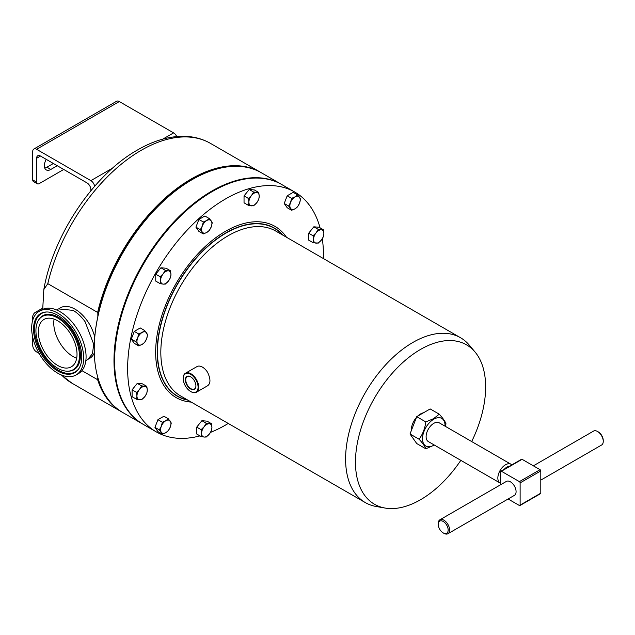 <?xml version="1.0" encoding="UTF-8"?>
<svg xmlns="http://www.w3.org/2000/svg" width="635" height="635" viewBox="0 0 635 635"><rect width="100%" height="100%" fill="white"/><g stroke="black" fill="none" stroke-linecap="round" stroke-linejoin="round"><path stroke-width="0.95" d="M68.945 331.478A27.345 15.788 -120 0 0 44.005 319.437A27.345 15.788 -120 0 0 46.411 354.759A27.345 15.788 -120 0 0 71.35 366.8A27.345 15.788 -120 0 0 68.945 331.478M54.086 319.103A27.345 15.788 -120 0 0 61.817 345.869A27.345 15.788 -120 0 0 76.676 358.235M190.738 376.865A7.191 4.151 -120 0 0 190.603 376.793A7.191 4.151 -120 0 0 187.317 376.523A7.191 4.151 -120 0 0 186.158 382.405A7.191 4.151 -120 0 0 191.064 388.787A7.191 4.151 -120 0 0 194.5 388.969A7.191 4.151 -120 0 0 195.913 385.834M190.881 389.12A7.461 4.302 -120 0 0 195.913 385.945A7.461 4.302 -120 0 0 190.643 376.809A7.461 4.302 -120 0 0 190.405 376.682A7.461 4.302 -120 0 0 185.372 380.127A7.461 4.302 -120 0 0 190.881 389.12M434.197 444.976A15.938 9.2 -60 0 1 433.784 445.222A15.938 9.2 -60 0 1 422.513 438.714A15.938 9.2 -60 0 1 433.784 419.195A15.938 9.2 -60 0 1 445.048 426.18M445.508 426.45L445.968 423.728C445.103 421.346 442.865 418.155 439.253 414.179L433.578 418.656L425.823 421.934C424.958 428.474 422.719 434.245 419.108 439.237C422.704 443.206 424.942 446.389 425.823 448.794L434.348 445.056M511.794 464.899A10.851 6.263 120 0 0 510.945 464.225L439.214 422.807A10.851 6.263 120 0 0 430.847 425.72A10.851 6.263 120 0 0 426.117 436.634A10.851 6.263 120 0 0 428.363 441.603L500.094 483.021A10.851 6.263 120 0 0 500.682 483.291M510.945 464.225A10.851 6.263 120 0 0 502.587 467.13A10.851 6.263 120 0 0 497.848 478.052A10.851 6.263 120 0 0 500.094 483.021M500.682 476.679A8.922 5.151 120 0 0 500.578 478.052A8.922 5.151 120 0 0 500.682 479.306M438.229 524.312L438.229 523.478A8.041 4.643 60 0 1 439.896 519.795A8.041 4.643 60 0 1 443.921 520.192A8.041 4.643 60 0 1 449.175 527.28A8.041 4.643 60 0 1 447.937 533.725A8.041 4.643 60 0 1 443.921 533.329L443.198 532.908A7.017 4.056 -120 0 0 448.159 530.042A7.017 4.056 -120 0 0 443.198 521.446A7.017 4.056 -120 0 0 438.229 524.312A7.017 4.056 -120 0 0 443.198 532.908L443.921 533.329M439.896 519.795L506.381 481.417A8.041 4.643 60 0 1 510.405 481.814A8.041 4.643 60 0 1 515.652 488.902A8.041 4.643 60 0 1 514.421 495.34L447.937 533.725M540.798 480.116L601.583 445.024A8.041 4.643 -120 0 0 603.25 441.341A8.041 4.643 -120 0 0 597.567 431.49L597.567 431.49A8.041 4.643 -120 0 0 593.542 431.094L533.376 465.828M598.289 431.911L597.567 431.49L598.289 431.911A7.017 4.056 60 0 1 603.25 440.507L603.25 441.341M411.369 430.506A13.017 7.517 -60 0 1 416.441 417.433M417.663 416.147A13.017 7.517 -60 0 1 422.18 413.171A13.017 7.517 -60 0 1 423.442 412.806M190.309 374.118A10.525 6.08 -120 0 0 183.197 378.603A10.525 6.08 -120 0 0 190.643 391.493A10.525 6.08 -120 0 0 190.976 391.676A10.525 6.08 -120 0 0 198.08 386.81A10.525 6.08 -120 0 0 190.309 374.118M183.197 378.428A10.97 6.334 60 0 1 183.197 378.246A10.97 6.334 60 0 1 185.468 373.221A10.97 6.334 60 0 1 190.603 373.57A10.97 6.334 60 0 1 198.049 383.207A10.97 6.334 60 0 1 196.437 392.216A10.97 6.334 60 0 1 191.302 391.866A10.97 6.334 60 0 1 190.952 391.676A10.97 6.334 60 0 1 190.794 391.581M185.468 373.221L197.279 366.427A10.97 6.334 60 0 1 202.105 366.935A10.97 6.334 60 0 1 207.629 372.404C210.717 379 210.717 383.445 207.629 385.739L196.437 392.216M460.827 460.343A92.043 53.142 -60 0 1 420.553 499.721A92.043 53.142 -60 0 1 385 508.04A92.043 53.142 -60 0 1 358.164 439.166A92.043 53.142 -60 0 1 420.553 349.417A92.043 53.142 -60 0 1 475.067 352.036A92.043 53.142 -60 0 1 471.678 441.555M475.067 352.036L469.289 345.146A95.194 54.959 120 0 0 460.502 337.717A95.194 54.959 120 0 0 412.909 342.432A95.194 54.959 120 0 0 350.718 426.315A95.194 54.959 120 0 0 365.315 502.587A95.194 54.959 120 0 0 376.142 506.484L385 508.04M70.35 330.025A30.75 17.756 60 0 1 67.731 371.189A30.75 17.756 60 0 1 45.006 356.211A30.75 17.756 60 0 1 38.394 320.381A30.75 17.756 60 0 1 70.35 330.025M43.624 357.64A34.115 19.693 60 0 1 46.53 311.983A34.115 19.693 60 0 1 71.731 328.597A34.115 19.693 60 0 1 79.065 368.34A34.115 19.693 60 0 1 43.624 357.64M76.073 374.975L78.446 373.61A36.79 21.241 -120 0 0 75.216 326.08A36.79 21.241 -120 0 0 41.664 309.888L39.283 311.261A36.79 21.241 -120 0 0 42.521 358.783A36.79 21.241 -120 0 0 76.073 374.975A36.79 21.241 -120 0 0 72.835 327.454A36.79 21.241 -120 0 0 39.283 311.261M228.235 423.45A138.47 79.947 -60 0 1 225.552 425.045A138.47 79.947 -60 0 1 210.51 432.387M199.961 435.888A138.47 79.947 -60 0 1 156.313 431.903A138.47 79.947 -60 0 1 135.088 320.945A138.47 79.947 -60 0 1 225.552 198.922A138.47 79.947 -60 0 1 294.783 192.064A138.47 79.947 -60 0 1 320.064 227.87M294.783 192.064L281.757 184.539A138.47 79.947 120 0 0 212.519 191.397A138.47 79.947 120 0 0 122.063 313.42A138.47 79.947 120 0 0 143.288 424.378L156.313 431.903M274.256 227.989A97.091 56.055 -60 0 1 282.702 235.061M283.019 235.244A97.091 56.055 120 0 0 274.415 228.084A97.091 56.055 120 0 0 225.869 232.886A97.091 56.055 120 0 0 162.441 318.445A97.091 56.055 120 0 0 177.324 396.248A97.091 56.055 120 0 0 187.833 400.121M252.555 178.165A138.184 79.78 120 0 0 114.403 360.632A138.184 79.78 120 0 0 123.166 402.28M142.978 424.204A138.47 79.947 -60 0 1 142.669 424.021A138.47 79.947 -60 0 1 113.982 360.632A138.47 79.947 -60 0 1 174.427 221.282A138.47 79.947 -60 0 1 281.138 184.182A138.47 79.947 -60 0 1 281.448 184.364M281.138 184.182L261.39 172.784A138.47 79.947 120 0 0 192.151 179.641A138.47 79.947 120 0 0 94.234 349.234L94.234 348.996A138.184 79.78 -60 0 1 191.945 179.761A138.184 79.78 -60 0 1 192.048 179.697M247.587 167.497A138.184 79.78 120 0 0 191.325 179.395A138.184 79.78 120 0 0 97.846 313.357L97.639 312.428A138.47 79.947 -60 0 1 191.119 179.038A138.47 79.947 -60 0 1 260.358 172.18A138.47 79.947 -60 0 1 260.866 172.482M59.206 308.507L60.492 307.769A29.21 16.867 60 0 1 75.097 309.213A29.21 16.867 60 0 1 94.758 337.09M94.29 352.949A29.21 16.867 60 0 1 89.702 358.354L88.408 359.1M122.404 412.321A138.47 79.947 -60 0 1 121.88 412.028A138.47 79.947 -60 0 1 97.639 379.714L97.846 377.555M81.923 370.642L97.639 379.714M97.639 312.428L47.8 283.654L43.831 289.52L42.704 309.348M187.349 399.844A96.869 55.928 -60 0 1 177.522 396.113A96.869 55.928 -60 0 1 162.671 318.484A96.869 55.928 -60 0 1 225.957 233.124A96.869 55.928 -60 0 1 274.391 228.322A96.869 55.928 -60 0 1 282.535 234.966M177.316 395.994A96.869 55.928 -60 0 1 177.109 395.875A96.869 55.928 -60 0 1 163.441 381.206M254.444 223.583A96.869 55.928 -60 0 1 273.987 228.084A96.869 55.928 -60 0 1 274.185 228.203M187.516 399.939A97.091 56.055 -60 0 1 177.165 396.161M97.846 316.532L97.846 313.357M97.846 379.024A138.184 79.78 120 0 0 111.442 403.312M94.234 349.234A138.47 79.947 120 0 0 122.92 412.623L142.669 424.021M295.037 208.812A7.31 4.223 -60 0 1 290.56 208.415A7.31 4.223 -60 0 1 290.56 202.446L288.608 206.026L291.592 210.272L295.037 208.812L297.561 206.827L299.514 203.248A7.31 4.223 -60 0 1 295.037 208.812M299.514 197.279A7.31 4.223 -60 0 1 299.514 203.248L300.545 199.128L299.514 197.279L297.561 194.881L295.037 196.874A7.31 4.223 -60 0 1 299.514 197.279M295.037 196.874A7.31 4.223 120 0 0 290.56 202.446L291.592 198.334L295.037 196.874M297.561 194.881L293.164 192.349L287.195 195.794L284.21 203.486L287.195 207.732L291.592 210.272M287.195 195.794L291.592 198.334M284.21 203.486L288.608 206.026M165.775 420.759A7.31 4.223 -60 0 1 170.259 421.164A7.31 4.223 -60 0 1 170.259 427.133L171.283 423.021L168.299 418.775L165.775 420.759L162.33 422.219L161.298 426.331A7.31 4.223 -60 0 1 165.775 420.759M161.298 432.3A7.31 4.223 -60 0 1 161.298 426.331L159.345 429.911L162.33 434.157L165.775 432.697A7.31 4.223 -60 0 1 161.298 432.3M165.775 432.697A7.31 4.223 120 0 0 170.259 427.133L168.299 430.713L165.775 432.697M162.33 434.157L157.932 431.617L154.948 427.371L157.932 419.679L163.901 416.235L168.299 418.775M157.932 419.679L162.33 422.219M154.948 427.371L159.345 429.911M170.95 274.487A7.31 4.223 -60 0 1 168.362 281.146A7.31 4.223 -60 0 1 163.195 284.131L165.314 284.099L168.362 281.146L170.49 277.67L170.95 274.487L170.49 270.772L168.362 270.812A7.31 4.223 -60 0 1 170.95 274.487M163.195 273.796A7.31 4.223 -60 0 1 168.362 270.812L165.314 270.312L163.195 273.796L160.147 276.741L160.607 280.456A7.31 4.223 -60 0 1 163.195 273.796M160.607 280.456A7.31 4.223 120 0 0 163.195 284.131L160.147 283.639L160.607 280.456M160.147 283.639L155.75 281.099L155.75 274.209L160.917 267.772L166.092 268.232L170.49 270.772M160.917 267.772L165.314 270.312M155.75 274.209L160.147 276.741M316.111 243.165A7.31 4.223 -60 0 1 313.523 239.482A7.31 4.223 -60 0 1 316.111 232.823L313.063 235.768L313.523 239.482L313.063 242.665L318.23 243.126L321.278 240.181A7.31 4.223 -60 0 1 316.111 243.165M323.866 233.513A7.31 4.223 -60 0 1 321.278 240.181L323.405 236.696L323.866 233.513L323.405 229.799L321.278 229.838A7.31 4.223 -60 0 1 323.866 233.513M321.278 229.838A7.31 4.223 120 0 0 316.111 232.823L318.23 229.338L321.278 229.838M323.405 229.799L319.008 227.266L313.833 226.798L308.666 233.235L308.666 240.125L313.063 242.665M313.833 226.798L318.23 229.338M308.666 233.235L313.063 235.768M144.709 386.413A7.31 4.223 -60 0 1 147.288 390.088A7.31 4.223 -60 0 1 144.709 396.756L146.828 393.271L147.288 390.088L146.828 386.374L141.661 385.913L139.533 389.398A7.31 4.223 -60 0 1 144.709 386.413M136.954 396.057A7.31 4.223 -60 0 1 139.533 389.398L136.493 392.351L136.954 396.057L136.493 399.24L139.533 399.74A7.31 4.223 -60 0 1 136.954 396.057M139.533 399.74A7.31 4.223 120 0 0 144.709 396.756L141.661 399.701L139.533 399.74M136.493 399.24L132.096 396.7L132.096 389.811L137.263 383.373L142.43 383.842L146.828 386.374M137.263 383.373L141.661 385.913M132.096 389.811L136.493 392.351M211.233 226.901A7.31 4.223 -60 0 1 206.756 232.473A7.31 4.223 -60 0 1 202.271 232.069L203.303 233.926L206.756 232.473L209.272 230.481L211.233 226.901L212.257 222.79L211.233 220.932A7.31 4.223 -60 0 1 211.233 226.901M206.756 220.528A7.31 4.223 -60 0 1 211.233 220.932L209.272 218.543L206.756 220.528L203.303 221.988L202.271 226.1A7.31 4.223 -60 0 1 206.756 220.528M202.271 226.1A7.31 4.223 120 0 0 202.271 232.069L200.319 229.679L202.271 226.1M203.303 233.926L198.906 231.386L195.921 227.139L198.906 219.448L204.875 216.003L209.272 218.543M198.906 219.448L203.303 221.988M195.921 227.139L200.319 229.679M256.651 202.859A7.31 4.223 -60 0 1 251.484 205.843A7.31 4.223 -60 0 1 248.896 202.168L248.436 205.351L253.603 205.811L256.651 202.859L258.77 199.382L259.231 196.199A7.31 4.223 -60 0 1 256.651 202.859M256.651 192.524A7.31 4.223 -60 0 1 259.231 196.199L258.77 192.484L253.603 192.024L251.484 195.509A7.31 4.223 -60 0 1 256.651 192.524M251.484 195.509A7.31 4.223 120 0 0 248.896 202.168L248.436 198.453L251.484 195.509M248.436 205.351L244.038 202.811L244.038 195.913L249.206 189.484L254.373 189.944L258.77 192.484M249.206 189.484L253.603 192.024M244.038 195.913L248.436 198.453M204.168 426.712A7.31 4.223 -60 0 1 209.336 423.728A7.31 4.223 -60 0 1 211.923 427.403L211.463 423.696L206.288 423.228L204.168 426.712L201.12 429.665L201.581 433.372A7.31 4.223 -60 0 1 204.168 426.712M204.168 437.055A7.31 4.223 -60 0 1 201.581 433.372L201.12 436.555L204.168 437.055L206.288 437.015L209.336 434.07A7.31 4.223 -60 0 1 204.168 437.055M209.336 434.07A7.31 4.223 120 0 0 211.923 427.403L211.463 430.586L209.336 434.07M201.12 436.555L196.723 434.015L196.723 427.125L201.89 420.695L206.288 423.228M196.723 427.125L201.12 429.665M201.89 420.695L207.066 421.156L211.463 423.696M146.598 332.875A7.31 4.223 -60 0 1 146.598 338.844A7.31 4.223 -60 0 1 142.121 344.416L144.645 342.424L146.598 338.844L147.63 334.732L144.645 330.486L142.121 332.47A7.31 4.223 -60 0 1 146.598 332.875M137.644 338.042A7.31 4.223 -60 0 1 142.121 332.47L138.676 333.931L137.644 338.042L135.692 341.622L137.644 344.011A7.31 4.223 -60 0 1 137.644 338.042M137.644 344.011A7.31 4.223 120 0 0 142.121 344.416L138.676 345.869L137.644 344.011M138.676 345.869L134.279 343.329L131.294 339.082L134.279 331.391L140.248 327.946L144.645 330.486M134.279 331.391L138.676 333.931M131.294 339.082L135.692 341.622M322.302 238.744A138.47 79.947 -60 0 1 323.429 258.572M33.774 317.468L32.718 316.857A3.659 2.111 -60 0 1 35.306 312.38L42.712 308.11M32.718 316.857L32.718 320.238M32.718 337.177L32.718 345.218A5.485 3.167 -120 0 0 36.592 351.933L39.06 353.354M90.868 190.746L90.868 189.603A5.485 3.167 -120 0 0 86.987 182.888L40.481 156.035A5.485 3.167 -120 0 0 37.743 155.766A5.485 3.167 -120 0 0 36.608 158.274L36.608 182.142A3.659 2.111 120 0 0 37.362 183.809A3.659 2.111 120 0 0 39.187 183.634L63.738 169.458M57.277 165.727L50.824 169.45A9.136 5.278 -60 0 1 46.252 169.902A9.136 5.278 -60 0 1 46.244 159.361M44.744 168.029A9.136 5.278 120 0 0 46.934 167.211L53.388 163.481M37.362 183.809L33.472 181.57A3.659 2.111 -60 0 1 32.718 179.895L32.718 151.535A5.485 3.167 60 0 1 33.853 149.027A5.485 3.167 60 0 1 36.592 149.296L90.876 180.642A5.485 3.167 60 0 1 94.655 186.277M33.853 149.027L116.57 101.275A5.485 3.167 60 0 1 119.309 101.544L173.593 132.882A5.485 3.167 60 0 1 176.736 136.557M508.103 498.991L519.398 505.508A1.024 0.587 -120 0 0 519.906 505.563A1.024 0.587 -120 0 0 520.121 505.095L520.121 482.886A1.024 0.587 -120 0 0 519.398 481.632L501.404 471.249A1.024 0.587 -120 0 0 500.896 471.194A1.024 0.587 -120 0 0 500.682 471.662L500.682 484.703M519.398 481.632L540.075 469.694A1.024 0.587 60 0 1 540.798 470.948L520.121 482.886M520.121 505.095L540.798 493.157L540.798 470.948M540.798 493.157A1.024 0.587 60 0 1 540.591 493.625L519.906 505.563M540.075 469.694L522.089 459.311L501.404 471.249M500.896 471.194L521.573 459.256A1.024 0.587 60 0 1 522.089 459.311M509.413 466.281A8.922 5.151 120 0 0 504.365 469.194M425.823 421.934L416.735 416.679L410.012 433.991L416.735 443.547L425.823 448.794M419.108 439.237L410.012 433.991M439.253 414.179L430.165 408.932L416.735 416.679M38.394 320.381L38.822 319.675A31.171 17.994 60 0 1 71.207 329.454A31.171 17.994 60 0 1 68.556 371.165L67.731 371.189M79.28 367.983A33.695 19.455 60 0 1 44.482 357.068A33.695 19.455 60 0 1 46.942 311.976M85.836 360.632L87.701 359.553L92.496 353.663L93.694 344.178L85.122 321.778C81.518 316.738 77.51 312.936 73.081 310.364L58.46 308.896L56.594 309.975M191.27 402.106A98.846 57.071 -60 0 1 157.94 330.557A98.846 57.071 -60 0 1 225.552 231.275A98.846 57.071 -60 0 1 286.464 237.236M61.659 375.102A138.47 79.947 120 0 0 72.049 383.254L121.88 412.028M43.831 289.52C53.205 234.998 93.67 174.522 137.628 149.908C154.273 140.287 170.339 135.771 185.833 136.358C194.842 136.795 203.073 139.144 210.518 143.407A138.47 79.947 120 0 0 141.28 150.265A138.47 79.947 120 0 0 47.8 283.654M365.315 502.587L180.538 395.915A95.194 54.959 -60 0 1 165.949 319.635A95.194 54.959 -60 0 1 228.132 235.752A95.194 54.959 -60 0 1 275.725 231.037L460.502 337.717M35.306 312.38L36.735 313.206M40.481 156.035L36.608 158.274M119.309 101.544L36.592 149.296M173.593 132.882L162.758 139.136M112.681 168.053L90.876 180.642M32.718 179.895L36.608 182.142M46.934 167.211L50.824 169.45M210.518 143.407L260.358 172.18M72.049 383.254L61.246 374.936M177.522 396.113L177.109 395.875M274.391 228.322L273.987 228.084"/></g></svg>

